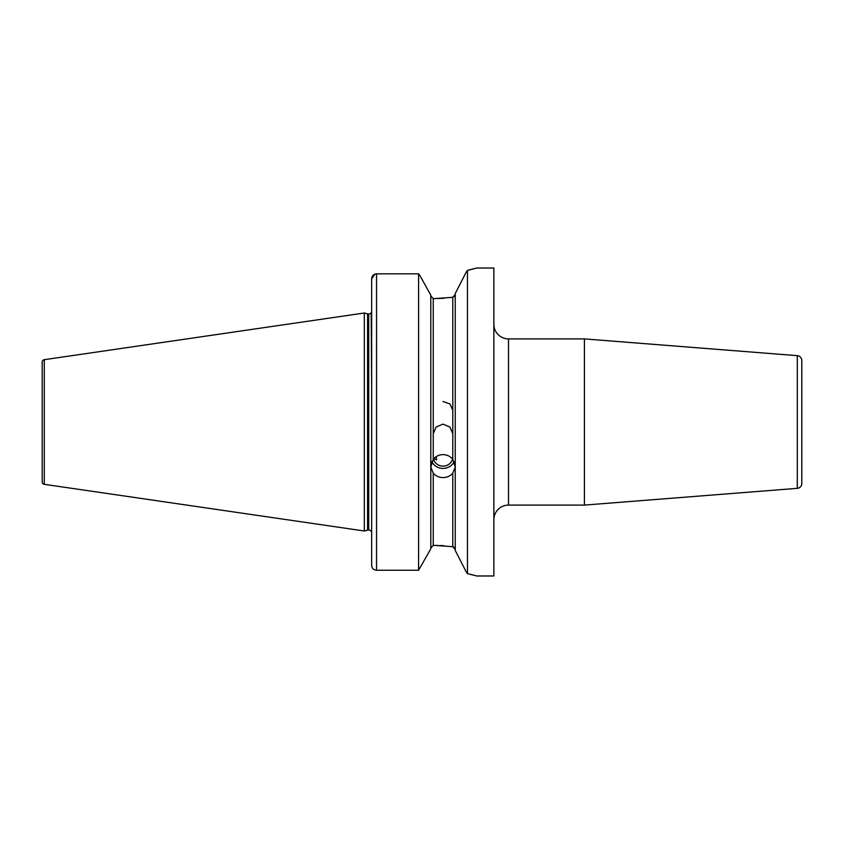 <?xml version="1.0" encoding="UTF-8"?>
<svg xmlns="http://www.w3.org/2000/svg" width="844" height="844" viewBox="0 0 844 844"><rect width="100%" height="100%" fill="white"/><g stroke="black" fill="none" stroke-linecap="round" stroke-linejoin="round"><path stroke-width="1.27" d="M797.295 488.338A4.885 4.885 0 0 0 801.8 483.475L801.8 360.525A4.885 4.885 0 0 0 797.295 355.662L584.417 338.908L584.417 505.092L797.295 488.338L797.295 355.662M452.795 410.216L449.936 403.959L443.016 401.512M371.655 370.157L371.655 383.556M433.246 473.125L430.799 467.143L433.246 459.347C435.736 456.298 438.996 454.726 443.016 454.621C447.035 454.716 450.295 456.287 452.795 459.347L455.243 467.143L452.795 473.125C450.306 476.027 447.046 477.514 443.016 477.588C438.996 477.514 435.736 476.027 433.246 473.125L433.246 545.414L430.799 547.978L433.246 545.414L434.955 545.414L452.795 546.69L455.243 549.602L454.494 547.65L452.795 546.69L452.795 473.125M454.156 461.679A12.217 11.478 0 0 1 443.016 468.42A12.217 11.478 0 0 1 431.885 461.679M436.221 456.625L436.601 459.874L433.9 458.566M433.246 433.784L436.105 427.053L443.016 424.121L449.936 427.053L452.795 433.784M452.542 459.031A9.78 9.189 0 0 1 443.016 466.131A9.78 9.189 0 0 1 433.499 459.031M371.655 462.955L371.655 465.825M371.655 468.462L371.655 477.44M455.243 293.543L465.909 272.686L455.243 293.543L455.243 550.457L465.909 571.314L455.243 550.457M444.144 298.248L434.955 298.586L452.795 297.31L455.243 294.398L454.494 296.349L452.795 297.31L452.795 459.347M584.417 338.908L508.521 338.908A14.665 14.665 0 0 1 493.856 324.244M508.521 338.908L508.521 505.092A14.665 14.665 0 0 0 493.856 519.756M508.521 505.092L584.417 505.092M371.655 313.979L371.655 387.544L371.181 312.649A2.933 2.933 0 0 1 368.722 313.989L368.722 530.011A2.933 2.933 0 0 1 371.181 531.351L371.655 531.614M368.722 313.989L368.722 530.011M368.353 313.989A2.933 2.933 0 0 1 367.594 313.884L364.323 313.008L364.323 530.992L367.594 530.116A2.933 2.933 0 0 1 368.353 530.011M364.323 313.008L44.289 359.681A2.448 2.448 0 0 0 42.2 362.097L42.2 481.903A2.448 2.448 0 0 0 44.289 484.319L364.323 530.992M467.46 573.646L476.744 575.977L493.856 575.977L493.856 268.023L476.744 268.023L467.46 270.354L467.46 573.646L465.909 571.314M433.246 459.347L433.246 298.586L430.799 296.022L433.246 298.586L434.955 298.586M444.144 545.751L439.798 545.509M437.952 545.446L435.441 545.414M376.255 273.846L418.582 273.836L419.869 275.461L418.582 273.836L376.54 273.836C373.533 274.163 371.909 275.819 371.655 278.794L371.655 565.322C371.898 568.276 373.533 569.922 376.54 570.249L418.582 570.249L430.799 548.843L418.582 570.249L376.54 570.249C373.544 569.932 371.919 568.286 371.655 565.322M418.582 273.836L418.582 570.249M430.799 295.157L419.869 275.461L430.799 295.157L430.799 548.843M371.655 278.794L375 274.089M467.46 270.354L465.909 272.686M474.149 575.26L471.437 574.574M470.53 574.353L468.019 573.772M467.766 270.291L470.815 269.584M471.479 269.415L474.349 268.677M367.594 313.884L367.594 530.116M44.289 359.681L44.289 484.319M376.54 273.836L376.54 570.249"/></g></svg>
